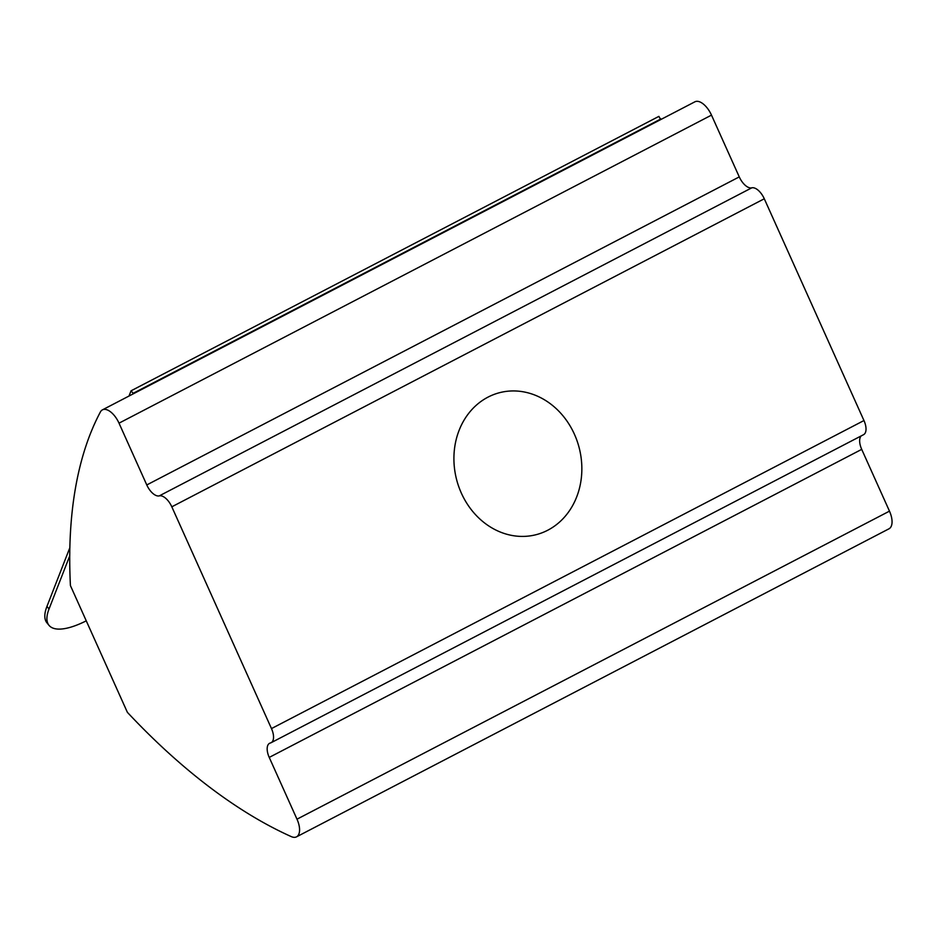 <?xml version="1.0" encoding="UTF-8"?>
<svg xmlns="http://www.w3.org/2000/svg" width="939" height="939" viewBox="0 0 939 939"><rect width="100%" height="100%" fill="white"/><g stroke="black" fill="none" stroke-linecap="round" stroke-linejoin="round"><path stroke-width="1.41" d="M461.331 493.081A73.312 63.324 75.7 0 0 535.969 534.725A73.312 63.324 75.7 0 0 574.433 434.276A73.312 63.324 75.7 0 0 499.794 392.631A73.312 63.324 75.7 0 0 461.331 493.081M861.18 435.919A13.968 6.902 -117.5 0 0 861.709 449.358L269.235 757.409L296.994 819.184A17.454 8.627 62.5 0 1 296.524 836.849A17.454 8.627 62.5 0 1 295.585 837.201A17.454 8.627 62.5 0 1 291.254 836.602A523.633 258.648 62.5 0 1 127.375 712.325L70.425 585.596A523.633 258.648 62.5 0 1 100.403 411.951A17.454 8.627 62.5 0 1 102.445 409.85A17.454 8.627 62.5 0 1 119.018 423.16L146.777 484.947L739.263 176.896A13.968 6.902 -117.5 0 0 751.775 187.835A13.968 6.902 62.5 0 1 764.287 198.775L863.962 420.543A13.968 6.902 62.5 0 1 863.575 434.675L271.101 742.714A13.968 6.902 -117.5 0 0 271.477 728.582L863.962 420.543M764.287 198.775L171.814 506.814L271.477 728.582M49.039 608.953A69.815 24.109 140.5 0 0 49.051 625.386L46.962 622.862A69.815 24.109 -39.5 0 1 46.95 606.418L49.039 608.953L69.732 555.876M49.051 625.386A69.815 24.109 140.5 0 0 86.259 620.843M660.704 119.593L658.885 116.377L131.049 390.812L129.007 396.035M69.85 547.695L46.95 606.418M861.709 449.358L889.479 511.145A17.454 8.627 62.5 0 1 888.998 528.798L296.524 836.849M102.445 409.85L694.919 101.799A17.454 8.627 62.5 0 1 711.492 115.121L739.263 176.896M171.814 506.814A13.968 6.902 -117.5 0 0 159.29 495.874A13.968 6.902 62.5 0 1 146.777 484.947M269.235 757.409A13.968 6.902 62.5 0 1 269.61 743.277A13.968 6.902 62.5 0 1 270.35 742.995A13.968 6.902 -117.5 0 0 271.101 742.714M660.974 118.901L133.127 393.335L131.049 390.812M132.869 394.028L133.127 393.335M889.479 511.145L296.994 819.184M711.492 115.121L119.018 423.16M159.29 495.874L751.775 187.835"/></g></svg>
